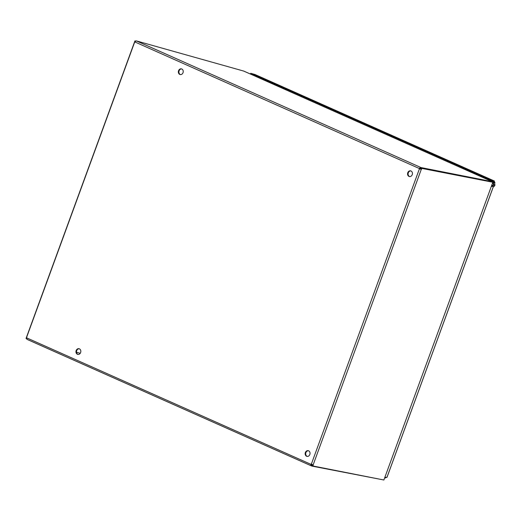 <?xml version="1.0" encoding="UTF-8"?>
<svg xmlns="http://www.w3.org/2000/svg" width="521" height="521" viewBox="0 0 521 521"><rect width="100%" height="100%" fill="white"/><g stroke="black" fill="none" stroke-linecap="round" stroke-linejoin="round"><path stroke-width="0.78" d="M308.425 450.743A2.911 2.423 -78.8 0 0 305.775 453.062A2.911 2.423 -78.8 0 0 307.136 456.357A2.911 2.423 -78.8 0 0 307.299 456.422M410.828 170.908A2.911 2.423 -78.8 0 0 408.184 173.232A2.911 2.423 -78.8 0 0 409.539 176.521A2.911 2.423 -78.8 0 0 409.708 176.586M79.218 348.764A2.911 2.423 -78.8 0 0 76.574 351.082A2.911 2.423 -78.8 0 0 77.935 354.378A2.911 2.423 -78.8 0 0 78.098 354.443M181.627 68.928A2.911 2.423 -78.8 0 0 178.983 71.247A2.911 2.423 -78.8 0 0 180.338 74.542A2.911 2.423 -78.8 0 0 180.5 74.607M311.819 464.432A0.931 0.775 -78.8 0 0 311.643 464.524L311.102 464.419A0.931 0.775 101.2 0 1 311.278 464.322L313.114 464.953A0.931 0.508 -66 0 1 312.913 465.982L312.157 465.644A0.931 0.508 114 0 0 312.366 464.615L311.819 464.432M419.913 168.654A0.931 0.775 -78.8 0 0 419.985 168.856L419.444 168.752A0.931 0.775 101.2 0 1 419.379 168.543L419.913 168.654L420.623 167.391L136.307 40.879L134.744 41.895L419.379 168.543L420.623 167.391L421.242 167.619L421.072 168.081L492.032 182.096L492.189 181.634L421.242 167.619M306.595 456.253A2.911 2.423 101.2 0 1 305.28 452.801A2.911 2.423 101.2 0 1 308.158 450.672A2.911 2.423 101.2 0 1 309.969 453.999A2.911 2.423 101.2 0 1 307.025 456.389A2.911 2.423 101.2 0 1 306.595 456.253M409.005 176.417A2.911 2.423 101.2 0 1 407.689 172.965A2.911 2.423 101.2 0 1 410.561 170.842A2.911 2.423 101.2 0 1 412.372 174.164A2.911 2.423 101.2 0 1 409.434 176.554A2.911 2.423 101.2 0 1 409.005 176.417M77.395 354.267A2.911 2.423 101.2 0 1 76.079 350.815A2.911 2.423 101.2 0 1 78.958 348.692A2.911 2.423 101.2 0 1 80.768 352.014A2.911 2.423 101.2 0 1 77.824 354.404A2.911 2.423 101.2 0 1 77.395 354.267M179.797 74.431A2.911 2.423 101.2 0 1 178.482 70.98A2.911 2.423 101.2 0 1 181.36 68.857A2.911 2.423 101.2 0 1 183.171 72.185A2.911 2.423 101.2 0 1 180.233 74.568A2.911 2.423 101.2 0 1 179.797 74.431M312.17 465.65L312.007 466.106L311.389 465.878L311.102 464.419L26.467 337.771L26.962 339.334L311.252 465.826L311.643 464.524L312.203 465.579M311.675 464.354L313.114 464.953L421.281 169.377L420.532 169.045A0.931 0.508 114 0 0 421.053 168.075L421.808 168.413A0.931 0.508 -66 0 1 421.281 169.377L419.985 168.856M26.467 337.771L134.744 41.895M80.221 353.303L76.509 352.255M421.04 168.153L420.903 168.537L419.457 168.12M311.278 464.322L419.444 168.752L419.757 169.019M312.007 466.106L383.059 479.841M421.808 168.413L492.032 182.096M383.886 480.004L492.781 182.435L383.886 480.004L312.913 465.982M492.189 181.634L243.743 71.084L136.307 40.879M311.591 464.895L310.9 464.771M492.163 181.699A1.4 0.768 -66 0 1 492.293 182.22M492.247 185.43A1.035 0.866 -78.8 0 0 492.801 183.438M493.127 182.402L494.129 185.157L491.603 186.342M491.583 186.381L494.012 186.577L494.93 185.313L494.716 183.151L493.634 182.376M135.538 41.042L134.946 40.872L135.414 41.126M134.946 40.872L26.05 338.448L26.473 338.67M254.828 74.444L494.396 181.028L254.945 74.483L250.712 73.292L492.996 181.093L494.331 181.015L493.993 181.933L492.664 182.011L492.996 181.093M493.752 182.22L494.357 181.015L494.286 182.324L494.93 182.298L492.762 182.428M386.302 477.412L384.869 477.998M494.286 182.324L494.93 182.298L494.644 183.073M385.058 477.49L387.025 477.164M385.853 477.438L385.67 477.952M492.358 182.044L494.93 182.298M285.957 89.814L259.419 78.007L259.758 77.088M258.566 77.675L258.846 76.906M250.432 74.054L250.712 73.292M492.664 182.011L492.228 181.822M489.681 180.507L489.961 179.738M489.694 180.468L463.156 168.661L463.488 167.742M462.303 168.322L462.583 167.56M285.944 89.853L286.224 89.091M27.079 339.373L311.135 465.767M494.93 185.313L494.129 185.157M493.296 186.765L386.947 477.373M312.014 464.348L311.532 464.335M491.961 181.523L243.861 71.13M494.95 182.35L494.676 183.105M493.335 186.759L387.018 477.282"/></g></svg>

